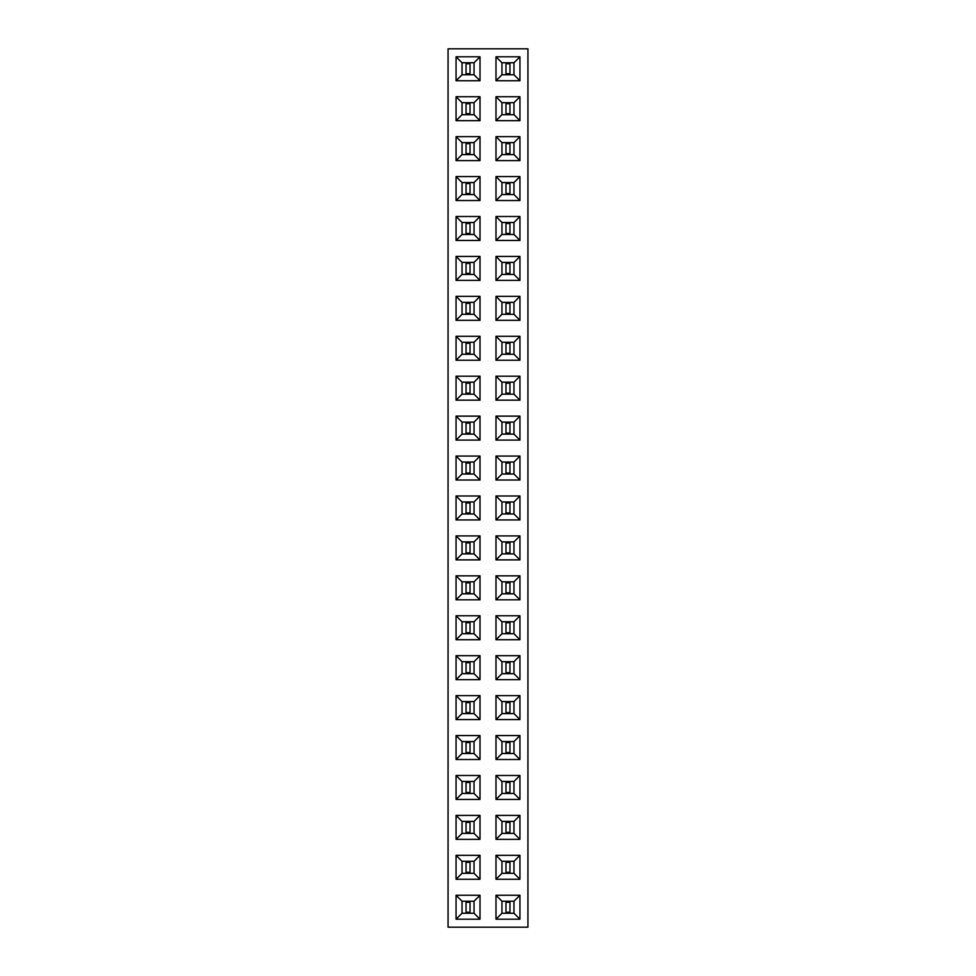 <?xml version="1.0" encoding="UTF-8"?>
<svg xmlns="http://www.w3.org/2000/svg" width="976" height="976" viewBox="0 0 976 976"><rect width="100%" height="100%" fill="white"/><g stroke="black" fill="none" stroke-linecap="round" stroke-linejoin="round"><path stroke-width="1.46" d="M527.931 927.2L527.931 48.8L448.069 48.8L448.069 927.2L527.931 927.2M456.06 480.009L480.009 480.009L480.009 456.06L456.06 456.06L456.06 480.009L462.026 474.043L474.043 474.043L474.043 462.026L462.026 462.026L462.026 474.043M495.991 480.009L519.94 480.009L519.94 456.06L495.991 456.06L495.991 480.009L501.957 474.043L513.974 474.043L513.974 462.026L501.957 462.026L501.957 474.043L513.949 474.031L513.949 462.051L501.969 462.051L501.969 474.031M519.94 376.199L495.991 376.199L495.991 400.16L519.94 400.16L519.94 376.199L513.974 382.177L501.957 382.177L501.957 394.194L513.974 394.194L513.974 382.177M519.94 416.13L495.991 416.13L495.991 440.091L519.94 440.091L519.94 416.13L513.974 422.096L501.957 422.096L501.957 434.113L513.974 434.113L513.974 422.096M456.06 400.16L480.009 400.16L480.009 376.199L456.06 376.199L456.06 400.16L462.026 394.194L474.043 394.194L474.043 382.177L462.026 382.177L462.026 394.194M456.06 440.091L480.009 440.091L480.009 416.13L456.06 416.13L456.06 440.091L462.026 434.113L474.043 434.113L474.043 422.096L462.026 422.096L462.026 434.113M456.06 599.801L480.009 599.801L480.009 575.84L456.06 575.84L456.06 599.801L462.026 593.823L474.043 593.823L474.043 581.806L462.026 581.806L462.026 593.823M480.009 559.87L480.009 535.909L456.06 535.909L456.06 559.87L480.009 559.87L474.043 553.904L474.043 541.887L462.026 541.887L462.026 553.904L474.043 553.904L474.031 541.9L462.051 541.9L462.051 553.88L474.031 553.88M519.94 599.801L519.94 575.84L495.991 575.84L495.991 599.801L519.94 599.801L513.974 593.823L513.974 581.806L501.957 581.806L501.957 593.823L513.974 593.823M519.94 495.991L495.991 495.991L495.991 519.94L519.94 519.94L519.94 495.991L513.974 501.957L501.957 501.957L501.957 513.974L513.974 513.974L513.974 501.957M519.94 559.87L519.94 535.909L495.991 535.909L495.991 559.87L519.94 559.87L513.974 553.904L513.974 541.887L501.957 541.887L501.957 553.904L513.974 553.904M456.06 519.94L480.009 519.94L480.009 495.991L456.06 495.991L456.06 519.94L462.026 513.974L474.043 513.974L474.043 501.957L462.026 501.957L462.026 513.974M456.06 615.771L456.06 639.719L480.009 639.719L480.009 615.771L456.06 615.771L462.026 621.736L462.026 633.753L474.043 633.753L474.043 621.736L462.026 621.736M495.991 615.771L495.991 639.719L519.94 639.719L519.94 615.771L495.991 615.771L501.957 621.736L501.957 633.753L513.974 633.753L513.974 621.736L501.957 621.736M456.06 919.209L480.009 919.209L480.009 895.26L456.06 895.26L456.06 919.209L462.026 913.243L474.043 913.243L474.043 901.226L462.026 901.226L462.026 913.243M456.06 879.291L480.009 879.291L480.009 855.33L456.06 855.33L456.06 879.291L462.026 873.313L474.043 873.313L474.043 861.296L462.026 861.296L462.026 873.313M456.06 799.429L480.009 799.429L480.009 775.481L456.06 775.481L456.06 799.429L462.026 793.464L474.043 793.464L474.043 781.447L462.026 781.447L462.026 793.464M480.009 839.36L480.009 815.399L456.06 815.399L456.06 839.36L480.009 839.36L474.043 833.394L474.043 821.377L462.026 821.377L462.026 833.394L474.043 833.394L474.031 821.389L462.051 821.389L462.051 833.37L474.031 833.37M519.94 839.36L519.94 815.399L495.991 815.399L495.991 839.36L519.94 839.36L513.974 833.394L513.974 821.377L501.957 821.377L501.957 833.394L513.974 833.394M495.991 775.481L495.991 799.429L519.94 799.429L519.94 775.481L495.991 775.481L501.957 781.447L501.957 793.464L513.974 793.464L513.974 781.447L501.957 781.447L501.969 793.439L513.949 793.439L513.949 781.471L501.969 781.471M519.94 895.26L495.991 895.26L495.991 919.209L519.94 919.209L519.94 895.26L513.974 901.226L501.957 901.226L501.957 913.243L513.974 913.243L513.974 901.226M495.991 855.33L495.991 879.291L519.94 879.291L519.94 855.33L495.991 855.33L501.957 861.296L501.957 873.313L513.974 873.313L513.974 861.296L501.957 861.296L501.969 873.3L513.949 873.3L513.949 861.32L501.969 861.32M519.94 679.65L519.94 655.689L495.991 655.689L495.991 679.65L519.94 679.65L513.974 673.684L513.974 661.667L501.957 661.667L501.957 673.684L513.974 673.684M519.94 719.58L519.94 695.62L495.991 695.62L495.991 719.58L519.94 719.58L513.974 713.615L513.974 701.585L501.957 701.585L501.957 713.615L513.974 713.615M456.06 679.65L480.009 679.65L480.009 655.689L456.06 655.689L456.06 679.65L462.026 673.684L474.043 673.684L474.043 661.667L462.026 661.667L462.026 673.684M456.06 759.511L480.009 759.511L480.009 735.55L456.06 735.55L456.06 759.511L462.026 753.533L474.043 753.533L474.043 741.516L462.026 741.516L462.026 753.533M495.991 735.55L495.991 759.511L519.94 759.511L519.94 735.55L495.991 735.55L501.957 741.516L501.957 753.533L513.974 753.533L513.974 741.516L501.957 741.516L501.969 753.521L513.949 753.521L513.949 741.54L501.969 741.54M480.009 719.58L480.009 695.62L456.06 695.62L456.06 719.58L480.009 719.58L474.043 713.615L474.043 701.585L462.026 701.585L462.026 713.615L474.043 713.615M480.009 360.229L480.009 336.281L456.06 336.281L456.06 360.229L480.009 360.229L474.043 354.264L474.043 342.247L462.026 342.247L462.026 354.264L474.043 354.264M519.94 336.281L495.991 336.281L495.991 360.229L519.94 360.229L519.94 336.281L513.974 342.247L501.957 342.247L501.957 354.264L513.974 354.264L513.974 342.247M495.991 160.601L519.94 160.601L519.94 136.64L495.991 136.64L495.991 160.601L501.957 154.623L513.974 154.623L513.974 142.606L501.957 142.606L501.957 154.623L513.949 154.611L513.949 142.63L501.969 142.63L501.969 154.611M519.94 200.519L519.94 176.571L495.991 176.571L495.991 200.519L519.94 200.519L513.974 194.553L513.974 182.536L501.957 182.536L501.957 194.553L513.974 194.553M519.94 216.489L495.991 216.489L495.991 240.45L519.94 240.45L519.94 216.489L513.974 222.467L501.957 222.467L501.957 234.484L513.974 234.484L513.974 222.467M519.94 320.311L519.94 296.35L495.991 296.35L495.991 320.311L519.94 320.311L513.974 314.333L513.974 302.316L501.957 302.316L501.957 314.333L513.974 314.333M519.94 280.38L519.94 256.42L495.991 256.42L495.991 280.38L519.94 280.38L513.974 274.415L513.974 262.385L501.957 262.385L501.957 274.415L513.974 274.415M480.009 280.38L480.009 256.42L456.06 256.42L456.06 280.38L480.009 280.38L474.043 274.415L474.043 262.385L462.026 262.385L462.026 274.415L474.043 274.415M480.009 296.35L456.06 296.35L456.06 320.311L480.009 320.311L480.009 296.35L474.043 302.316L462.026 302.316L462.026 314.333L474.043 314.333L474.043 302.316L462.051 302.34L462.051 314.321L474.031 314.321L474.031 302.34M480.009 240.45L480.009 216.489L456.06 216.489L456.06 240.45L480.009 240.45L474.043 234.484L474.043 222.467L462.026 222.467L462.026 234.484L474.043 234.484L474.031 222.479L462.051 222.479L462.051 234.46L474.031 234.46M480.009 160.601L480.009 136.64L456.06 136.64L456.06 160.601L480.009 160.601L474.043 154.623L474.043 142.606L462.026 142.606L462.026 154.623L474.043 154.623L474.031 142.63L462.051 142.63L462.051 154.611L474.031 154.611M456.06 200.519L480.009 200.519L480.009 176.571L456.06 176.571L456.06 200.519L462.026 194.553L474.043 194.553L474.043 182.536L462.026 182.536L462.026 194.553M480.009 96.709L456.06 96.709L456.06 120.67L480.009 120.67L480.009 96.709L474.043 102.687L462.026 102.687L462.026 114.704L474.043 114.704L474.043 102.687M495.991 120.67L519.94 120.67L519.94 96.709L495.991 96.709L495.991 120.67L501.957 114.704L513.974 114.704L513.974 102.687L501.957 102.687L501.957 114.704L513.949 114.68L513.949 102.7L501.969 102.7L501.969 114.68M519.94 80.74L519.94 56.791L495.991 56.791L495.991 80.74L519.94 80.74L513.974 74.774L513.974 62.757L501.957 62.757L501.957 74.774L513.974 74.774M480.009 56.791L456.06 56.791L456.06 80.74L480.009 80.74L480.009 56.791L474.043 62.757L462.026 62.757L462.026 74.774L474.043 74.774L474.043 62.757L462.051 62.769L462.051 74.749L474.031 74.749L474.031 62.769M480.009 480.009L474.043 474.043L474.031 462.051L462.051 462.051L462.051 474.031L474.031 474.031M456.06 456.06L462.026 462.026M480.009 456.06L474.043 462.026M519.94 480.009L513.974 474.043M495.991 456.06L501.957 462.026M519.94 456.06L513.974 462.026M495.991 376.199L501.957 382.177L501.969 394.17L513.949 394.17L513.949 382.189L501.969 382.189M519.94 400.16L513.974 394.194M495.991 400.16L501.957 394.194M495.991 416.13L501.957 422.096L501.969 434.1L513.949 434.1L513.949 422.12L501.969 422.12M519.94 440.091L513.974 434.113M495.991 440.091L501.957 434.113M480.009 400.16L474.043 394.194L474.031 382.189L462.051 382.189L462.051 394.17L474.031 394.17M456.06 376.199L462.026 382.177M480.009 376.199L474.043 382.177M480.009 440.091L474.043 434.113M456.06 416.13L462.026 422.096M480.009 416.13L474.043 422.096L462.051 422.12L462.051 434.1L474.031 434.1L474.031 422.12M480.009 599.801L474.043 593.823L474.031 581.83L462.051 581.83L462.051 593.811L474.031 593.811M456.06 575.84L462.026 581.806M480.009 575.84L474.043 581.806M480.009 535.909L474.043 541.887M456.06 559.87L462.026 553.904M456.06 535.909L462.026 541.887M519.94 575.84L513.974 581.806M495.991 599.801L501.957 593.823L513.949 593.811L513.949 581.83L501.969 581.83L501.969 593.811M495.991 575.84L501.957 581.806M495.991 495.991L501.957 501.957L501.969 513.949L513.949 513.949L513.949 501.969L501.969 501.969M519.94 519.94L513.974 513.974M495.991 519.94L501.957 513.974M519.94 535.909L513.974 541.887M495.991 559.87L501.957 553.904L513.949 553.88L513.949 541.9L501.969 541.9L501.969 553.88M495.991 535.909L501.957 541.887M480.009 519.94L474.043 513.974M456.06 495.991L462.026 501.957M480.009 495.991L474.043 501.957L462.051 501.969L462.051 513.949L474.031 513.949L474.031 501.969M456.06 639.719L462.026 633.753M480.009 615.771L474.043 621.736M480.009 639.719L474.043 633.753L474.031 621.761L462.051 621.761L462.051 633.729L474.031 633.729M495.991 639.719L501.957 633.753L513.949 633.729L513.949 621.761L501.969 621.761L501.969 633.729M519.94 615.771L513.974 621.736M519.94 639.719L513.974 633.753M480.009 919.209L474.043 913.243L474.031 901.251L462.051 901.251L462.051 913.231L474.031 913.231M456.06 895.26L462.026 901.226M480.009 895.26L474.043 901.226M480.009 879.291L474.043 873.313M456.06 855.33L462.026 861.296M480.009 855.33L474.043 861.296L462.051 861.32L462.051 873.3L474.031 873.3L474.031 861.32M480.009 799.429L474.043 793.464M456.06 775.481L462.026 781.447M480.009 775.481L474.043 781.447L462.051 781.471L462.051 793.439L474.031 793.439L474.031 781.471M480.009 815.399L474.043 821.377M456.06 839.36L462.026 833.394M456.06 815.399L462.026 821.377M519.94 815.399L513.974 821.377M495.991 839.36L501.957 833.394L513.949 833.37L513.949 821.389L501.969 821.389L501.969 833.37M495.991 815.399L501.957 821.377M495.991 799.429L501.957 793.464M519.94 775.481L513.974 781.447M519.94 799.429L513.974 793.464M495.991 895.26L501.957 901.226M519.94 919.209L513.974 913.243M495.991 919.209L501.957 913.243L513.949 913.231L513.949 901.251L501.969 901.251L501.969 913.231M495.991 879.291L501.957 873.313M519.94 855.33L513.974 861.296M519.94 879.291L513.974 873.313M519.94 655.689L513.974 661.667M495.991 679.65L501.957 673.684L513.949 673.66L513.949 661.679L501.969 661.679L501.969 673.66M495.991 655.689L501.957 661.667M519.94 695.62L513.974 701.585M495.991 719.58L501.957 713.615M495.991 695.62L501.957 701.585M480.009 679.65L474.043 673.684L474.031 661.679L462.051 661.679L462.051 673.66L474.031 673.66M456.06 655.689L462.026 661.667M480.009 655.689L474.043 661.667M480.009 759.511L474.043 753.533L474.031 741.54L462.051 741.54L462.051 753.521L474.031 753.521M456.06 735.55L462.026 741.516M480.009 735.55L474.043 741.516M495.991 759.511L501.957 753.533M519.94 735.55L513.974 741.516M519.94 759.511L513.974 753.533M480.009 695.62L474.043 701.585M456.06 719.58L462.026 713.615M456.06 695.62L462.026 701.585M480.009 336.281L474.043 342.247L462.051 342.271L462.051 354.239L474.031 354.239L474.031 342.271M456.06 360.229L462.026 354.264M456.06 336.281L462.026 342.247M495.991 336.281L501.957 342.247L501.969 354.239L513.949 354.239L513.949 342.271L501.969 342.271M519.94 360.229L513.974 354.264M495.991 360.229L501.957 354.264M519.94 160.601L513.974 154.623M495.991 136.64L501.957 142.606M519.94 136.64L513.974 142.606M519.94 176.571L513.974 182.536M495.991 200.519L501.957 194.553L513.949 194.529L513.949 182.561L501.969 182.561L501.969 194.529M495.991 176.571L501.957 182.536M495.991 216.489L501.957 222.467L501.969 234.46L513.949 234.46L513.949 222.479L501.969 222.479M519.94 240.45L513.974 234.484M495.991 240.45L501.957 234.484M519.94 296.35L513.974 302.316M495.991 320.311L501.957 314.333L513.949 314.321L513.949 302.34L501.969 302.34L501.969 314.321M495.991 296.35L501.957 302.316M519.94 256.42L513.974 262.385M495.991 280.38L501.957 274.415M495.991 256.42L501.957 262.385M480.009 256.42L474.043 262.385M456.06 280.38L462.026 274.415M456.06 256.42L462.026 262.385M456.06 296.35L462.026 302.316M480.009 320.311L474.043 314.333M456.06 320.311L462.026 314.333M480.009 216.489L474.043 222.467M456.06 240.45L462.026 234.484M456.06 216.489L462.026 222.467M480.009 136.64L474.043 142.606M456.06 160.601L462.026 154.623M456.06 136.64L462.026 142.606M480.009 200.519L474.043 194.553L474.031 182.561L462.051 182.561L462.051 194.529L474.031 194.529M456.06 176.571L462.026 182.536M480.009 176.571L474.043 182.536M456.06 96.709L462.026 102.687M480.009 120.67L474.043 114.704L474.031 102.7L462.051 102.7L462.051 114.68L474.031 114.68M456.06 120.67L462.026 114.704M519.94 120.67L513.974 114.704M495.991 96.709L501.957 102.687M519.94 96.709L513.974 102.687M519.94 56.791L513.974 62.757M495.991 80.74L501.957 74.774M495.991 56.791L501.957 62.757L501.969 74.749L513.949 74.749L513.949 62.769L501.969 62.769M456.06 56.791L462.026 62.757M480.009 80.74L474.043 74.774M456.06 80.74L462.026 74.774M513.949 701.61L501.969 701.61L501.969 713.59L513.949 713.59L513.949 701.61M462.051 713.59L474.031 713.59L474.031 701.61L462.051 701.61L462.051 713.59M513.949 262.41L501.969 262.41L501.969 274.39L513.949 274.39L513.949 262.41M462.051 274.39L474.031 274.39L474.031 262.41L462.051 262.41L462.051 274.39M466.04 474.031L466.04 462.051M470.029 474.031L470.029 462.051M466.04 473.031L470.029 473.031M466.04 463.051L470.029 463.051M509.96 462.051L509.96 474.031M505.971 462.051L505.971 474.031M509.96 463.051L505.971 463.051M509.96 473.031L505.971 473.031M509.96 382.189L509.96 394.17M505.971 382.189L505.971 394.17M509.96 383.19L505.971 383.19M509.96 393.169L505.971 393.169M509.96 422.12L509.96 434.1M505.971 422.12L505.971 434.1M509.96 423.12L505.971 423.12M509.96 433.1L505.971 433.1M466.04 394.17L466.04 382.189M470.029 394.17L470.029 382.189M466.04 393.169L470.029 393.169M466.04 383.19L470.029 383.19M466.04 434.1L466.04 422.12M470.029 434.1L470.029 422.12M466.04 433.1L470.029 433.1M466.04 423.12L470.029 423.12M466.04 593.811L466.04 581.83M470.029 593.811L470.029 581.83M466.04 592.81L470.029 592.81M466.04 582.831L470.029 582.831M466.04 553.88L466.04 541.9M470.029 553.88L470.029 541.9M466.04 552.88L470.029 552.88M466.04 542.9L470.029 542.9M509.96 581.83L509.96 593.811M505.971 581.83L505.971 593.811M509.96 582.831L505.971 582.831M509.96 592.81L505.971 592.81M509.96 501.969L509.96 513.949M505.971 501.969L505.971 513.949M509.96 502.969L505.971 502.969M509.96 512.949L505.971 512.949M509.96 541.9L509.96 553.88M505.971 541.9L505.971 553.88M509.96 542.9L505.971 542.9M509.96 552.88L505.971 552.88M466.04 513.949L466.04 501.969M470.029 513.949L470.029 501.969M466.04 512.949L470.029 512.949M466.04 502.969L470.029 502.969M466.04 633.729L466.04 621.761M470.029 633.729L470.029 621.761M466.04 632.741L470.029 632.741M466.04 622.749L470.029 622.749M509.96 621.761L509.96 633.729M505.971 621.761L505.971 633.729M509.96 622.749L505.971 622.749M509.96 632.741L505.971 632.741M466.04 913.231L466.04 901.251M470.029 913.231L470.029 901.251M466.04 912.231L470.029 912.231M466.04 902.251L470.029 902.251M466.04 873.3L466.04 861.32M470.029 873.3L470.029 861.32M466.04 872.3L470.029 872.3M466.04 862.32L470.029 862.32M466.04 793.439L466.04 781.471M470.029 793.439L470.029 781.471M466.04 792.451L470.029 792.451M466.04 782.459L470.029 782.459M466.04 833.37L466.04 821.389M470.029 833.37L470.029 821.389M466.04 832.369L470.029 832.369M466.04 822.39L470.029 822.39M509.96 821.389L509.96 833.37M505.971 821.389L505.971 833.37M509.96 822.39L505.971 822.39M509.96 832.369L505.971 832.369M509.96 781.471L509.96 793.439M505.971 781.471L505.971 793.439M509.96 782.459L505.971 782.459M509.96 792.451L505.971 792.451M509.96 901.251L509.96 913.231M505.971 901.251L505.971 913.231M509.96 902.251L505.971 902.251M509.96 912.231L505.971 912.231M509.96 861.32L509.96 873.3M505.971 861.32L505.971 873.3M509.96 862.32L505.971 862.32M509.96 872.3L505.971 872.3M509.96 661.679L509.96 673.66M505.971 661.679L505.971 673.66M509.96 662.68L505.971 662.68M509.96 672.659L505.971 672.659M509.96 701.61L509.96 713.59M505.971 701.61L505.971 713.59M509.96 702.61L505.971 702.61M509.96 712.59L505.971 712.59M466.04 673.66L466.04 661.679M470.029 673.66L470.029 661.679M466.04 672.659L470.029 672.659M466.04 662.68L470.029 662.68M466.04 753.521L466.04 741.54M470.029 753.521L470.029 741.54M466.04 752.52L470.029 752.52M466.04 742.541L470.029 742.541M509.96 741.54L509.96 753.521M505.971 741.54L505.971 753.521M509.96 742.541L505.971 742.541M509.96 752.52L505.971 752.52M466.04 713.59L466.04 701.61M470.029 713.59L470.029 701.61M466.04 712.59L470.029 712.59M466.04 702.61L470.029 702.61M466.04 354.239L466.04 342.271M470.029 354.239L470.029 342.271M466.04 353.251L470.029 353.251M466.04 343.259L470.029 343.259M509.96 342.271L509.96 354.239M505.971 342.271L505.971 354.239M509.96 343.259L505.971 343.259M509.96 353.251L505.971 353.251M509.96 142.63L509.96 154.611M505.971 142.63L505.971 154.611M509.96 143.631L505.971 143.631M509.96 153.61L505.971 153.61M509.96 182.561L509.96 194.529M505.971 182.561L505.971 194.529M509.96 183.549L505.971 183.549M509.96 193.541L505.971 193.541M509.96 222.479L509.96 234.46M505.971 222.479L505.971 234.46M509.96 223.48L505.971 223.48M509.96 233.459L505.971 233.459M509.96 302.34L509.96 314.321M505.971 302.34L505.971 314.321M509.96 303.341L505.971 303.341M509.96 313.32L505.971 313.32M509.96 262.41L509.96 274.39M505.971 262.41L505.971 274.39M509.96 263.41L505.971 263.41M509.96 273.39L505.971 273.39M466.04 274.39L466.04 262.41M470.029 274.39L470.029 262.41M466.04 273.39L470.029 273.39M466.04 263.41L470.029 263.41M466.04 314.321L466.04 302.34M470.029 314.321L470.029 302.34M466.04 313.32L470.029 313.32M466.04 303.341L470.029 303.341M466.04 234.46L466.04 222.479M470.029 234.46L470.029 222.479M466.04 233.459L470.029 233.459M466.04 223.48L470.029 223.48M466.04 154.611L466.04 142.63M470.029 154.611L470.029 142.63M466.04 153.61L470.029 153.61M466.04 143.631L470.029 143.631M466.04 194.529L466.04 182.561M470.029 194.529L470.029 182.561M466.04 193.541L470.029 193.541M466.04 183.549L470.029 183.549M466.04 114.68L466.04 102.7M470.029 114.68L470.029 102.7M466.04 113.68L470.029 113.68M466.04 103.7L470.029 103.7M509.96 102.7L509.96 114.68M505.971 102.7L505.971 114.68M509.96 103.7L505.971 103.7M509.96 113.68L505.971 113.68M509.96 62.769L509.96 74.749M505.971 62.769L505.971 74.749M509.96 63.769L505.971 63.769M509.96 73.749L505.971 73.749M466.04 74.749L466.04 62.769M470.029 74.749L470.029 62.769M466.04 73.749L470.029 73.749M466.04 63.769L470.029 63.769"/></g></svg>
